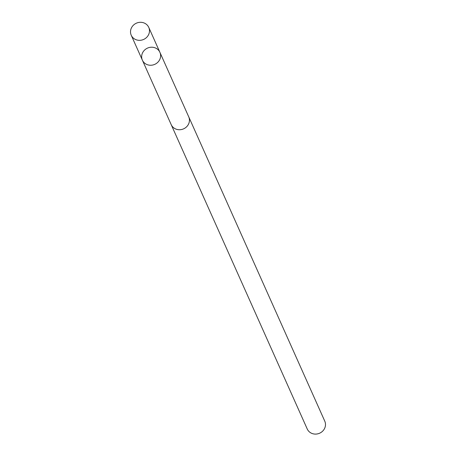 <?xml version="1.0" encoding="UTF-8"?>
<svg xmlns="http://www.w3.org/2000/svg" width="456" height="456" viewBox="0 0 456 456"><rect width="100%" height="100%" fill="white"/><g stroke="black" fill="none" stroke-linecap="round" stroke-linejoin="round"><path stroke-width="0.68" d="M159.896 52.315L188.716 116.81A9.593 8.898 155.9 0 1 186.669 126.728A9.593 8.898 155.9 0 1 176.341 129.236A9.593 8.898 155.9 0 1 171.2 124.642L142.369 60.146A9.599 8.898 -24.1 0 0 147.51 64.752A9.599 8.898 -24.1 0 0 157.844 62.238A9.599 8.898 -24.1 0 0 159.896 52.315A9.599 8.898 -24.1 0 0 147.499 48.108A9.599 8.898 -24.1 0 0 142.369 60.146A9.599 8.898 -24.1 0 0 147.51 64.752A9.599 8.898 -24.1 0 0 157.844 62.238A9.599 8.898 -24.1 0 0 159.896 52.315L148.764 27.4A9.599 8.903 155.9 0 1 146.707 37.329A9.599 8.903 155.9 0 1 136.373 39.837A9.599 8.903 155.9 0 1 131.231 35.237A9.599 8.903 155.9 0 1 133.283 25.314A9.599 8.903 155.9 0 1 143.617 22.8A9.599 8.903 155.9 0 1 148.764 27.4M188.573 116.485A9.599 8.903 155.9 0 1 188.727 116.804A9.599 8.903 155.9 0 1 183.591 128.849A9.599 8.903 155.9 0 1 171.194 124.642A9.599 8.903 155.9 0 1 171.057 124.317M188.727 116.804L324.769 421.156A9.599 8.903 155.9 0 1 319.639 433.2A9.599 8.903 155.9 0 1 307.236 428.993L171.194 124.642M142.369 60.146L131.231 35.237"/></g></svg>
